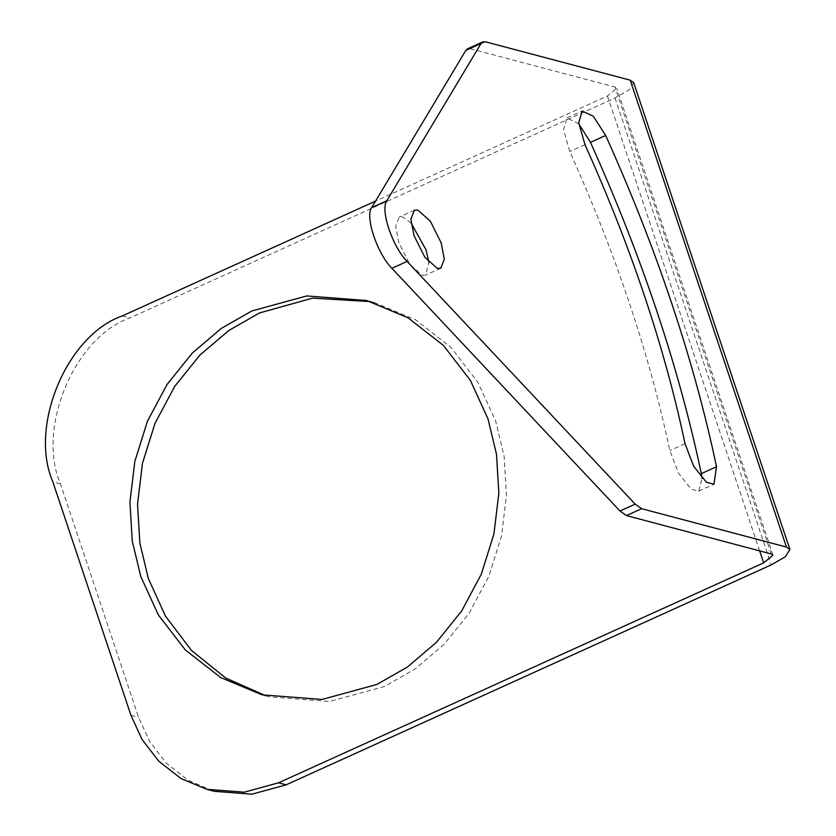 <?xml version="1.0" encoding="UTF-8"?>
<svg xmlns="http://www.w3.org/2000/svg" width="836" height="836" viewBox="0 0 836 836"><rect width="100%" height="100%" fill="white"/><g stroke="black" fill="none" stroke-linecap="round" stroke-linejoin="round"><path stroke-width="0.63" stroke-dasharray="4.18 3.13" d="M485.434 41.8L470.24 48.687L467.523 48.812M470.24 48.687L615.035 87.059L616.769 88.292L607.438 95.962L375.542 201.1M578.825 123.874L566.965 117.928L563.527 129.716L569.776 151.567C616.163 254.687 649.52 354.37 669.835 450.583L678.424 473.092L691.205 489.154L698.739 491.14L702.083 478.307M411.093 223.024L402.628 216.921L399.232 217.078L395.668 226.044L398.824 242.503L409.703 264.197L422.159 275.284L425.555 275.138L428.899 262.305M633.688 82.628L629.194 89.786L615.045 97.979L129.925 317.931C74.477 337.054 36.272 428.304 60.443 483.856L138.557 717.298L149.581 741.396L166.427 763.258L188.57 780.531L214.424 791.326M265.942 695.824L269.735 696.879L329.614 701.477L384.476 686.471L415.032 669.019L444.01 644.378L469.31 612.945L488.955 576.098L501.516 536.012L506.438 495.257L504.108 456.278L495.633 420.978L477.993 382.439L451.043 347.462L415.617 319.812L374.235 302.538L370.432 301.577M685.029 443.697L669.835 450.583M584.97 144.67L569.776 151.567M130.959 715.292L138.557 717.298M615.045 97.979L771.262 564.875M60.443 483.856L52.846 481.839M122.317 315.914L129.925 317.931M759.652 550.882L607.438 95.962M771.252 553.954L615.035 87.059M698.739 491.14L713.934 484.243M566.965 117.928L582.159 111.042M414.426 210.191L399.232 217.078M440.75 268.241L425.555 275.138M269.735 696.879L262.128 694.862M374.235 302.538L366.638 300.521M772.986 555.177L616.769 88.292"/><path stroke-width="1.25" d="M206.826 789.32L214.424 791.326L251.855 794.2L286.142 784.826L771.262 564.875L785.412 556.682L789.915 549.524L786.446 547.068L641.651 508.696L635.172 504.129L619.978 511.015L626.457 515.582L771.252 553.954L772.986 555.177L763.665 562.858L278.534 782.809L244.248 792.183L206.826 789.32L180.963 778.525L158.819 761.241L141.974 739.379L130.959 715.292L52.846 481.839C28.664 426.287 66.88 335.037 122.317 315.914L375.542 201.1M481.045 43.493L482.717 41.925L467.523 48.812L465.851 50.379L481.045 43.493L386.807 200.776C380.087 209.846 392.408 246.672 407.101 261.428L635.172 504.129M619.978 511.015L391.906 268.314C377.214 253.559 364.893 216.733 371.612 207.662L465.851 50.379M482.717 41.925L485.434 41.8L630.229 80.172L633.688 82.628L789.915 549.524M716.515 466.739L713.934 484.243L706.399 482.267L693.619 466.195L685.029 443.697C664.714 347.473 631.358 247.801 584.97 144.67L578.721 122.819L582.159 111.042L593.351 116.277L605.672 135.463C657.065 249.713 694.005 360.138 716.515 466.739L701.32 473.636C678.811 367.025 641.87 256.6 590.477 142.35L578.825 123.874M437.353 268.398L424.897 257.31L414.019 235.616L410.863 219.147L414.426 210.191L417.822 210.035L430.289 221.122L441.168 242.816L444.313 259.285L440.75 268.241L437.353 268.398M702.083 478.307L701.32 473.636M428.899 262.305L425.973 249.703L411.093 223.024M370.432 301.577L312.486 298.149L259.494 312.957L228.949 330.398L199.971 355.039L174.661 386.472L155.015 423.319L142.454 463.405L137.532 504.16L139.873 543.139L148.338 578.439L165.486 616.163L191.559 650.544L225.804 678.08L265.942 695.824M140.741 576.422L132.266 541.122L129.925 502.154L134.847 461.399L147.408 421.302L167.064 384.455L192.364 353.032L221.341 328.381L251.897 310.94L306.76 295.934L366.638 300.521L408.02 317.795L443.435 345.446L470.396 380.422L488.025 418.961L496.5 454.261L498.841 493.24L493.919 533.995L481.358 574.081L461.702 610.928L436.402 642.361L407.425 667.013L376.869 684.454L322.006 699.46L262.128 694.862L220.756 677.599L185.331 649.948L158.37 614.962L140.741 576.422M626.457 515.582L641.651 508.696M391.906 268.314L407.101 261.428M630.229 80.172L786.446 547.068M605.672 135.463L590.477 142.35M371.612 207.662L386.807 200.776M286.142 784.826L278.534 782.809M763.665 562.858L759.652 550.882"/></g></svg>
